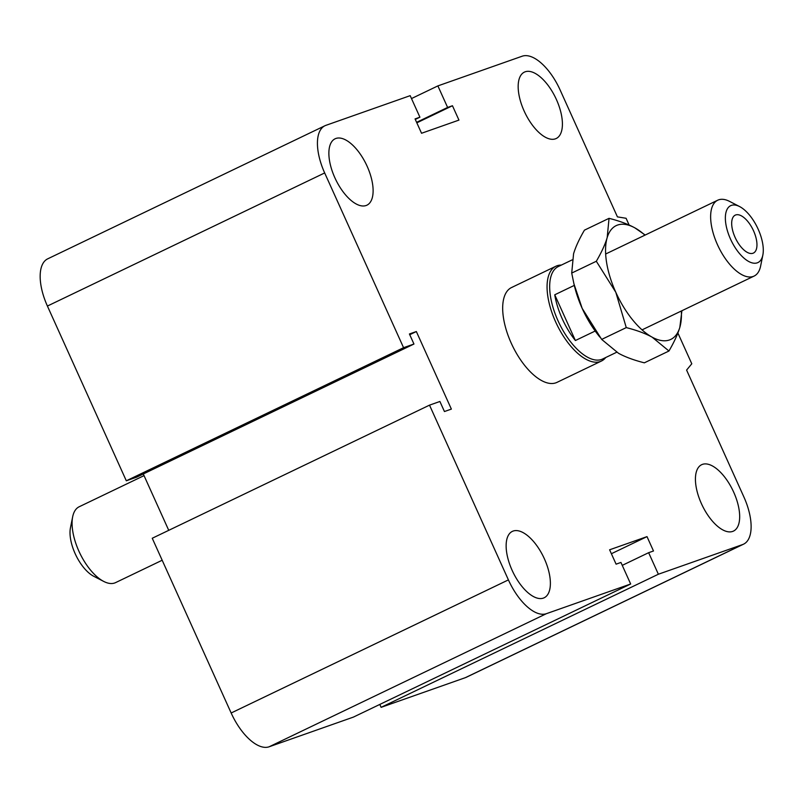 <?xml version="1.0" encoding="UTF-8"?>
<svg xmlns="http://www.w3.org/2000/svg" width="803" height="803" viewBox="0 0 803 803"><rect width="100%" height="100%" fill="white"/><g stroke="black" fill="none" stroke-linecap="round" stroke-linejoin="round"><path stroke-width="1.2" d="M557.061 382.338A52.586 24.361 -115.6 0 1 512.334 345.521A52.586 24.361 -115.6 0 1 511.521 287.544A52.586 24.361 -115.6 0 1 512.655 287.072M366.128 205.508A36.808 17.054 -115.6 0 1 335.232 178.557A36.808 17.054 -115.6 0 1 335.052 138.819A36.808 17.054 -115.6 0 1 366.359 164.595A36.808 17.054 -115.6 0 1 366.931 205.177A36.808 17.054 -115.6 0 1 366.128 205.508M543.39 598.094A36.808 17.054 -115.6 0 1 512.495 571.134A36.808 17.054 -115.6 0 1 512.304 531.405A36.808 17.054 -115.6 0 1 543.621 557.172A36.808 17.054 -115.6 0 1 544.183 597.763A36.808 17.054 -115.6 0 1 543.39 598.094M732.687 531.415A36.808 17.054 -115.6 0 1 701.792 504.465A36.808 17.054 -115.6 0 1 701.601 464.726A36.808 17.054 -115.6 0 1 732.918 490.503A36.808 17.054 -115.6 0 1 733.49 531.084A36.808 17.054 -115.6 0 1 732.687 531.415M555.425 138.829A36.808 17.054 -115.6 0 1 524.53 111.878A36.808 17.054 -115.6 0 1 524.349 72.14A36.808 17.054 -115.6 0 1 555.656 97.916A36.808 17.054 -115.6 0 1 556.228 138.497A36.808 17.054 -115.6 0 1 555.425 138.829M629.14 225.051L626.089 218.286L617.427 216.87L560.133 90.006A44.697 20.707 64.4 0 0 522.141 56.22L437.876 85.901L447.612 107.441L452.46 105.735L458.945 120.099L421.545 133.268L415.061 118.914L419.909 117.198L410.182 95.657L325.918 125.338A44.697 20.707 64.4 0 0 324.944 125.74A44.697 20.707 64.4 0 0 324.673 172.946L403.568 347.689L413.957 344.035L409.42 333.978L416.345 331.539L451.366 409.098L444.44 411.537L439.903 401.48L429.515 405.144L508.409 579.896A44.697 20.707 64.4 0 0 546.411 613.673L630.666 583.992L620.94 562.451L616.092 564.158L609.607 549.794L647.007 536.625L653.491 550.988L648.643 552.695L658.37 574.235L742.634 544.554A44.697 20.707 64.4 0 0 743.598 544.153A44.697 20.707 64.4 0 0 743.879 496.947L686.595 370.083L691.784 363.789L677.883 333.004M658.37 574.235L381.114 707.343L465.369 677.662A44.697 20.707 64.4 0 0 466.342 677.26L743.598 544.153M437.876 85.901L411.487 98.568M447.612 107.441L416.606 122.327M452.46 105.735L416.827 122.839M630.666 583.992L353.41 717.099L269.146 746.78A44.697 20.707 64.4 0 1 231.154 712.994L152.249 538.251L429.515 405.144M419.909 117.198L415.292 119.416M403.568 347.689L126.312 480.796L136.701 477.143L413.957 344.035M416.345 331.539L409.751 334.71M324.944 125.74L47.688 258.847A44.697 20.707 64.4 0 0 47.407 306.053L126.312 480.796M647.007 536.625L611.384 553.729M648.643 552.695L622.255 565.362M143.295 473.971L168.74 530.331M379.799 704.432L381.114 707.343M72.671 516.771L70.453 527.782A31.548 14.615 64.4 0 0 93.73 576.273L103.717 581.422A42.067 19.493 -115.6 0 1 72.671 516.771A42.067 19.493 -115.6 0 1 79.156 506.773M162.186 560.243L115.582 582.617A42.067 19.493 -115.6 0 1 114.678 582.988A42.067 19.493 -115.6 0 1 103.717 581.422M735.086 237.367A21.029 9.746 -115.6 0 1 735.217 215.154A21.029 9.746 -115.6 0 1 753.104 229.879A21.029 9.746 -115.6 0 1 753.425 253.065A21.029 9.746 -115.6 0 1 735.086 237.367M739.573 206.552L729.586 201.402A42.067 19.493 64.4 0 0 717.711 200.218A42.067 19.493 64.4 0 0 717.892 245.618A42.067 19.493 64.4 0 0 753.214 276.443A42.067 19.493 64.4 0 0 754.127 276.061A42.067 19.493 64.4 0 0 760.622 266.064L762.85 255.053A31.548 14.615 -115.6 0 1 757.289 262.832A31.548 14.615 -115.6 0 1 727.699 231.736A31.548 14.615 -115.6 0 1 739.573 206.552A31.548 14.615 -115.6 0 1 762.85 255.053M595.204 331.017L575.39 340.522L554.743 294.791L574.306 285.396M575.39 340.522A51.272 23.749 -115.6 0 1 562.18 318.671A51.272 23.749 -115.6 0 1 554.743 294.791M572.117 259.911L558.296 266.546A51.272 23.749 64.4 0 0 557.975 320.688A51.272 23.749 64.4 0 0 602.672 358.981L616.694 352.246M561.357 265.07A52.586 24.361 64.4 0 0 555.907 266.235A52.586 24.361 64.4 0 0 555.586 321.772A52.586 24.361 64.4 0 0 601.427 361.039A52.586 24.361 64.4 0 0 605.733 357.516M668.949 351.011L652.116 337.15A63.096 29.229 64.4 0 0 679.82 327.383C677.762 334.259 674.139 342.128 668.949 351.011L644.347 362.826C633.958 360.196 625.346 357.014 618.511 353.28L601.668 339.408L626.27 327.604L615.801 292.272A63.096 29.229 64.4 0 0 652.116 337.15C645.281 333.416 636.659 330.234 626.27 327.604M596.318 261.266C601.507 252.383 605.131 244.503 607.178 237.638A63.096 29.229 64.4 0 0 615.801 292.272L596.318 261.266L571.716 273.07L573.934 283.83L582.185 308.402A63.096 29.229 -115.6 0 1 574.436 285.958L573.934 283.83M607.178 237.638L609.045 218.336C619.434 220.966 628.046 224.147 634.882 227.881A63.096 29.229 64.4 0 0 607.178 237.638M644.939 235.159A63.096 29.229 64.4 0 0 634.882 227.881L645.21 235.028M681.908 310.731L679.82 327.383A63.096 29.229 64.4 0 0 681.345 311.002M609.045 218.336L584.443 230.15C579.244 239.023 575.631 246.902 573.573 253.768L571.716 273.07M599.851 337.109L597.613 334.239A63.096 29.229 -115.6 0 1 582.185 308.402L601.668 339.408M742.634 544.554L465.369 677.662M546.411 613.673L269.146 746.78M508.409 579.896L231.154 712.994M324.673 172.946L47.407 306.053M511.521 287.544L555.907 266.235M557.031 382.348L601.427 361.039M144.038 475.627L79.176 506.763M642.52 329.642L754.127 276.061M606.104 253.798L717.711 200.218"/></g></svg>

